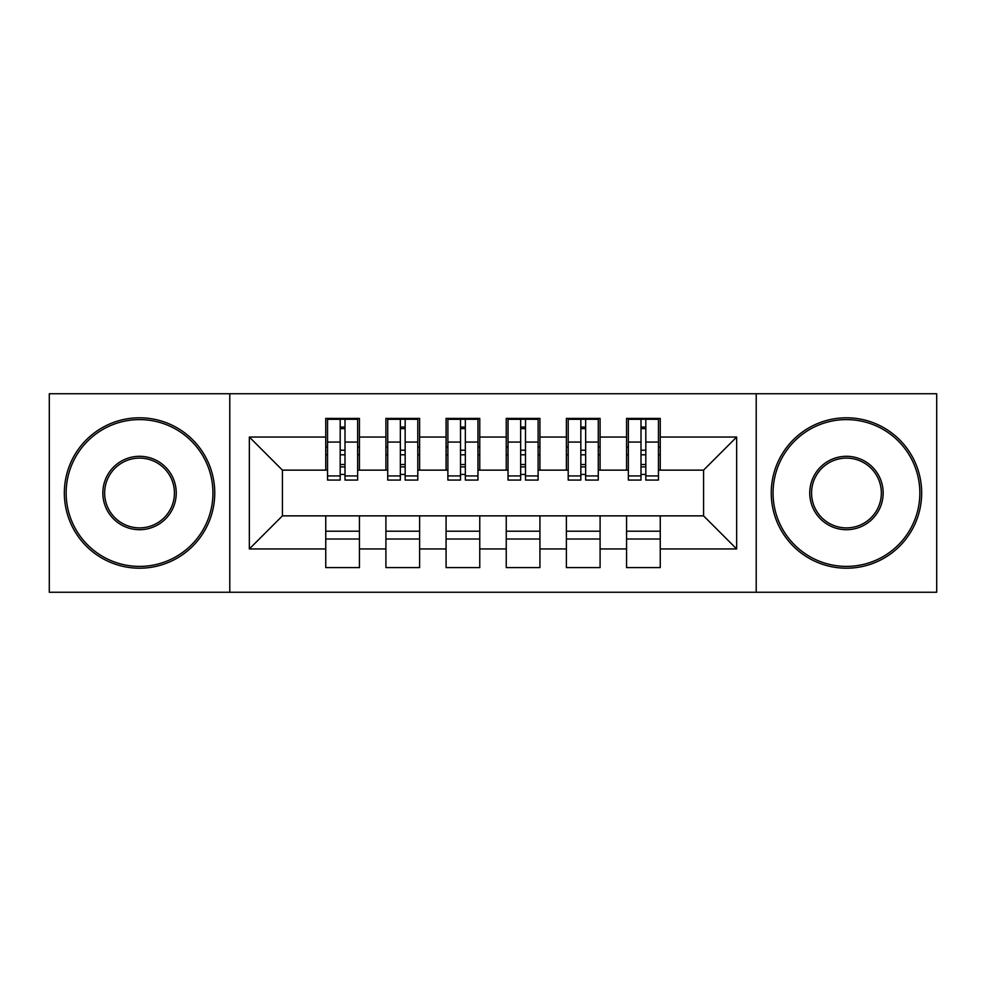 <?xml version="1.0" encoding="UTF-8"?>
<svg xmlns="http://www.w3.org/2000/svg" width="986" height="986" viewBox="0 0 986 986"><rect width="100%" height="100%" fill="white"/><g stroke="black" fill="none" stroke-linecap="round" stroke-linejoin="round"><path stroke-width="1.48" d="M756.213 592.266L936.7 592.266L936.7 393.734L756.213 393.734L756.213 592.266L229.787 592.266L229.787 393.734L49.3 393.734L49.3 592.266L229.787 592.266M660.25 531.207L626.566 531.207M626.566 539.022L660.25 539.022M600.092 531.207L566.395 531.207M566.395 539.022L600.092 539.022M539.921 531.207L506.237 531.207M506.237 539.022L539.921 539.022M479.763 531.207L446.079 531.207M446.079 539.022L479.763 539.022M419.605 531.207L385.908 531.207M385.908 539.022L419.605 539.022M756.213 393.734L229.787 393.734M327.549 470.137L282.427 470.137L249.347 437.045L249.347 548.955L325.75 548.955L325.75 567.603L359.434 567.603L359.434 548.955L385.908 548.955L385.908 567.603L419.605 567.603L419.605 548.955L446.079 548.955L446.079 567.603L479.763 567.603L479.763 548.955L506.237 548.955L506.237 567.603L539.921 567.603L539.921 548.955L566.395 548.955L566.395 567.603L600.092 567.603L600.092 548.955L626.566 548.955L626.566 567.603L660.25 567.603L660.25 515.863L703.573 515.863L703.573 470.137L658.451 470.137M249.347 437.045L325.75 437.045L325.75 470.137M703.573 470.137L736.653 437.045L660.25 437.045L660.25 418.397L626.566 418.397L626.566 437.045L600.092 437.045L600.092 418.397L566.395 418.397L566.395 437.045L539.921 437.045L539.921 418.397L506.237 418.397L506.237 437.045L479.763 437.045L479.763 418.397L446.079 418.397L446.079 437.045L419.605 437.045L419.605 418.397L385.908 418.397L385.908 437.045L359.434 437.045L359.434 418.397L325.75 418.397L325.75 437.045M736.653 437.045L736.653 548.955L660.25 548.955M600.092 548.955L600.092 515.863L660.25 515.863M626.566 548.955L626.566 515.863M660.25 437.045L660.25 470.137M539.921 548.955L539.921 515.863L600.092 515.863M566.395 548.955L566.395 515.863M626.566 437.045L626.566 470.137L598.28 470.137M600.092 437.045L600.092 470.137M479.763 548.955L479.763 515.863L539.921 515.863M506.237 548.955L506.237 515.863M566.395 437.045L566.395 470.137L538.122 470.137M539.921 437.045L539.921 470.137M419.605 548.955L419.605 515.863L479.763 515.863M446.079 548.955L446.079 515.863M506.237 437.045L506.237 470.137L477.964 470.137M479.763 437.045L479.763 470.137M359.434 548.955L359.434 515.863L419.605 515.863M385.908 548.955L385.908 515.863M446.079 437.045L446.079 470.137L417.793 470.137M419.605 437.045L419.605 470.137M359.434 531.207L325.75 531.207M325.75 539.022L359.434 539.022M249.347 548.955L282.427 515.863L359.434 515.863M325.75 548.955L325.75 515.863M385.908 437.045L385.908 470.137L357.635 470.137M359.434 437.045L359.434 470.137M282.427 470.137L282.427 515.863M628.365 470.137L626.566 470.137M568.207 470.137L566.395 470.137M508.036 470.137L506.237 470.137M447.878 470.137L446.079 470.137M387.72 470.137L385.908 470.137M736.653 548.955L703.573 515.863M327.549 419.001L357.635 419.001L327.549 419.001L327.549 480.071L340.182 480.071L340.182 419.235L357.635 419.309L357.635 480.071L345.001 480.071L345.001 419.309M340.182 427.049L345.001 427.049M340.182 475.005A2.403 0.629 180 0 1 342.598 474.389A2.403 0.629 180 0 1 345.001 475.005M345.001 467.45A2.403 0.629 0 0 0 342.598 466.834A2.403 0.629 0 0 0 340.182 467.45M340.182 464.492L345.001 464.492M359.434 446.978L357.635 446.978M359.434 454.792L357.635 454.792M327.549 446.978L325.75 446.978M327.549 454.792L325.75 454.792M340.182 454.792L345.001 454.792M387.72 419.001L417.793 419.001L387.72 419.001L387.72 480.071L400.353 480.071L400.353 419.235L417.793 419.309L417.793 480.071L405.16 480.071L405.16 419.309M400.353 427.049L405.16 427.049M400.353 475.005A2.403 0.629 180 0 1 402.756 474.389A2.403 0.629 180 0 1 405.16 475.005M405.16 467.45A2.403 0.629 0 0 0 402.756 466.834A2.403 0.629 0 0 0 400.353 467.45M400.353 464.492L405.16 464.492M419.605 446.978L417.793 446.978M419.605 454.792L417.793 454.792M387.72 446.978L385.908 446.978M387.72 454.792L385.908 454.792M400.353 454.792L405.16 454.792M447.878 419.001L477.964 419.001L447.878 419.001L447.878 480.071L460.511 480.071L460.511 419.235L477.964 419.309L477.964 480.071L465.33 480.071L465.33 419.309M460.511 427.049L465.33 427.049M460.511 475.005A2.403 0.629 180 0 1 462.915 474.389A2.403 0.629 180 0 1 465.33 475.005M465.33 467.45A2.403 0.629 0 0 0 462.915 466.834A2.403 0.629 0 0 0 460.511 467.45M460.511 464.492L465.33 464.492M479.763 446.978L477.964 446.978M479.763 454.792L477.964 454.792M447.878 446.978L446.079 446.978M447.878 454.792L446.079 454.792M460.511 454.792L465.33 454.792M508.036 419.001L538.122 419.001L508.036 419.001L508.036 480.071L520.67 480.071L520.67 419.235L538.122 419.309L538.122 480.071L525.489 480.071L525.489 419.309M520.67 427.049L525.489 427.049M520.67 475.005A2.403 0.629 180 0 1 523.085 474.389A2.403 0.629 180 0 1 525.489 475.005M525.489 467.45A2.403 0.629 0 0 0 523.085 466.834A2.403 0.629 0 0 0 520.67 467.45M520.67 464.492L525.489 464.492M539.921 446.978L538.122 446.978M539.921 454.792L538.122 454.792M508.036 446.978L506.237 446.978M508.036 454.792L506.237 454.792M520.67 454.792L525.489 454.792M568.207 419.001L598.28 419.001L568.207 419.001L568.207 480.071L580.84 480.071L580.84 419.235L598.28 419.309L598.28 480.071L585.647 480.071L585.647 419.309M580.84 427.049L585.647 427.049M580.84 475.005A2.403 0.629 180 0 1 583.244 474.389A2.403 0.629 180 0 1 585.647 475.005M585.647 467.45A2.403 0.629 0 0 0 583.244 466.834A2.403 0.629 0 0 0 580.84 467.45M580.84 464.492L585.647 464.492M600.092 446.978L598.28 446.978M600.092 454.792L598.28 454.792M568.207 446.978L566.395 446.978M568.207 454.792L566.395 454.792M580.84 454.792L585.647 454.792M139.544 419.605A73.395 73.395 0 0 0 66.148 493A73.395 73.395 0 0 0 139.544 566.395A73.395 73.395 0 0 0 212.939 493A73.395 73.395 0 0 0 139.544 419.605M139.544 568.207A75.207 75.207 0 0 1 64.337 493A75.207 75.207 0 0 1 139.544 417.793A75.207 75.207 0 0 1 214.751 493A75.207 75.207 0 0 1 139.544 568.207M139.544 456.296A36.704 36.704 0 0 1 176.248 493A36.704 36.704 0 0 1 139.544 529.704A36.704 36.704 0 0 1 102.84 493A36.704 36.704 0 0 1 139.544 456.296M139.544 527.892A34.892 34.892 0 0 0 174.436 493A34.892 34.892 0 0 0 139.544 458.108A34.892 34.892 0 0 0 104.652 493A34.892 34.892 0 0 0 139.544 527.892M846.456 419.605A73.395 73.395 0 0 0 773.061 493A73.395 73.395 0 0 0 846.456 566.395A73.395 73.395 0 0 0 919.852 493A73.395 73.395 0 0 0 846.456 419.605M846.456 568.207A75.207 75.207 0 0 1 771.249 493A75.207 75.207 0 0 1 846.456 417.793A75.207 75.207 0 0 1 921.663 493A75.207 75.207 0 0 1 846.456 568.207M846.456 456.296A36.704 36.704 0 0 1 883.16 493A36.704 36.704 0 0 1 846.456 529.704A36.704 36.704 0 0 1 809.752 493A36.704 36.704 0 0 1 846.456 456.296M846.456 527.892A34.892 34.892 0 0 0 881.348 493A34.892 34.892 0 0 0 846.456 458.108A34.892 34.892 0 0 0 811.564 493A34.892 34.892 0 0 0 846.456 527.892M628.365 419.001L658.451 419.001L628.365 419.001L628.365 480.071L640.999 480.071L640.999 419.235L658.451 419.309L658.451 480.071L645.818 480.071L645.818 419.309M640.999 427.049L645.818 427.049M640.999 475.005A2.403 0.629 180 0 1 643.402 474.389A2.403 0.629 180 0 1 645.818 475.005M645.818 467.45A2.403 0.629 0 0 0 643.402 466.834A2.403 0.629 0 0 0 640.999 467.45M640.999 464.492L645.818 464.492M660.25 446.978L658.451 446.978M660.25 454.792L658.451 454.792M628.365 446.978L626.566 446.978M628.365 454.792L626.566 454.792M640.999 454.792L645.818 454.792M327.549 419.309L340.182 419.309M345.001 475.93L357.635 475.93M345.001 442.073L357.635 442.073M327.549 475.93L340.182 475.93M327.549 442.073L340.182 442.073M340.182 450.208L345.001 450.208M340.182 428.639L345.001 428.639M387.72 419.309L400.353 419.309M405.16 475.93L417.793 475.93M405.16 442.073L417.793 442.073M387.72 475.93L400.353 475.93M387.72 442.073L400.353 442.073M400.353 450.208L405.16 450.208M400.353 428.639L405.16 428.639M447.878 419.309L460.511 419.309M465.33 475.93L477.964 475.93M465.33 442.073L477.964 442.073M447.878 475.93L460.511 475.93M447.878 442.073L460.511 442.073M460.511 450.208L465.33 450.208M460.511 428.639L465.33 428.639M508.036 419.309L520.67 419.309M525.489 475.93L538.122 475.93M525.489 442.073L538.122 442.073M508.036 475.93L520.67 475.93M508.036 442.073L520.67 442.073M520.67 450.208L525.489 450.208M520.67 428.639L525.489 428.639M568.207 419.309L580.84 419.309M585.647 475.93L598.28 475.93M585.647 442.073L598.28 442.073M568.207 475.93L580.84 475.93M568.207 442.073L580.84 442.073M580.84 450.208L585.647 450.208M580.84 428.639L585.647 428.639M628.365 419.309L640.999 419.309M645.818 475.93L658.451 475.93M645.818 442.073L658.451 442.073M628.365 475.93L640.999 475.93M628.365 442.073L640.999 442.073M640.999 450.208L645.818 450.208M640.999 428.639L645.818 428.639"/></g></svg>
